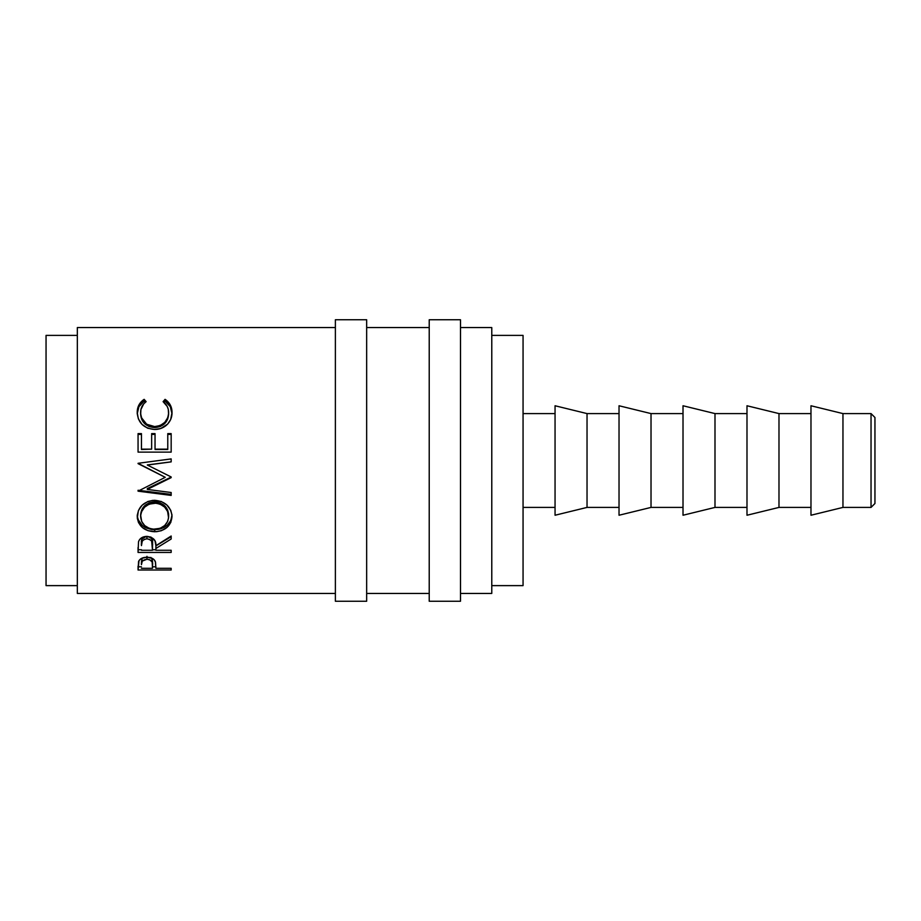 <?xml version="1.0" encoding="UTF-8"?>
<svg xmlns="http://www.w3.org/2000/svg" width="921" height="921" viewBox="0 0 921 921"><rect width="100%" height="100%" fill="white"/><g stroke="black" fill="none" stroke-linecap="round" stroke-linejoin="round"><path stroke-width="1.38" d="M871.036 507.413L874.95 503.511L874.95 417.489L871.036 413.587L871.036 507.413L871.036 413.587L842.957 413.587L842.957 507.413L871.036 507.413L842.957 507.413L842.957 413.587L810.975 405.758L810.975 515.242L842.957 507.413L810.975 515.242L810.975 405.758L842.957 413.587L871.036 413.587L874.95 417.489L874.95 503.511L871.036 507.413M335.382 601.252L366.662 601.252L366.662 319.748L335.382 319.748L335.382 601.252L335.382 319.748L366.662 319.748L366.662 601.252L335.382 601.252M429.221 601.252L460.5 601.252L460.5 319.748L429.221 319.748L429.221 601.252L429.221 319.748L460.5 319.748L460.5 601.252L429.221 601.252M778.982 507.413L810.975 507.413L778.982 507.413L778.982 413.587L778.982 507.413L746.989 515.242L778.982 507.413M810.975 413.587L778.982 413.587L746.989 405.758L746.989 515.242L746.989 405.758L778.982 413.587L810.975 413.587M714.995 507.413L746.989 507.413L714.995 507.413L714.995 413.587L714.995 507.413L683.014 515.242L714.995 507.413M746.989 413.587L714.995 413.587L683.014 405.758L683.014 515.242L683.014 405.758L714.995 413.587L746.989 413.587M651.02 507.413L683.014 507.413L651.02 507.413L651.02 413.587L651.02 507.413L619.027 515.242L651.02 507.413M683.014 413.587L651.02 413.587L619.027 405.758L619.027 515.242L619.027 405.758L651.02 413.587L683.014 413.587M587.034 507.413L619.027 507.413L587.034 507.413L587.034 413.587L587.034 507.413L555.052 515.242L587.034 507.413M619.027 413.587L587.034 413.587L555.052 405.758L555.052 515.242L555.052 405.758L587.034 413.587L619.027 413.587M523.059 507.413L555.052 507.413L523.059 507.413M555.052 413.587L523.059 413.587L555.052 413.587M491.779 585.618L523.059 585.618L523.059 335.382L491.779 335.382L523.059 335.382L523.059 585.618L491.779 585.618M46.05 585.618L77.329 585.618L46.05 585.618L46.05 335.382L46.05 585.618M77.329 335.382L46.05 335.382L77.329 335.382M460.5 593.435L491.779 593.435L491.779 327.565L460.5 327.565L491.779 327.565L491.779 593.435L460.5 593.435M366.662 593.435L429.221 593.435L366.662 593.435M429.221 327.565L366.662 327.565L429.221 327.565M77.329 593.435L335.382 593.435L77.329 593.435L77.329 327.565L335.382 327.565L77.329 327.565L77.329 593.435M171.168 570.018L138.058 570.018L139.013 560.578L141.604 558.356L146.946 557.228L152.391 558.402L154.279 559.864L155.545 562.317L155.891 568.303L171.168 568.303L171.168 570.018L171.168 568.303L155.891 568.303L155.35 561.637C154.164 558.805 151.355 557.332 146.946 557.228C142.64 557.297 139.854 558.713 138.564 561.465L138.058 570.018L171.168 570.018L171.168 568.303M171.168 552.439L138.058 552.439L138.518 541.744L139.589 539.591L142.697 537.173L146.911 536.367L150.975 537.104L155.004 540.834L155.891 545.692L171.168 536.01L171.168 539.004L155.891 548.479L155.891 550.274L171.168 550.274L171.168 552.439L171.168 550.274L155.891 550.274L155.891 548.479L171.168 539.004L171.168 536.01L155.891 545.692C156.317 540.328 153.323 537.208 146.911 536.367C142.502 536.529 139.693 538.325 138.518 541.744L138.058 552.439L171.168 552.439L171.168 550.274M137.298 518.247L138.415 510.51L142.179 505.145L147.855 501.496L152.874 500.368L161.256 501.473L166.92 505.053L170.753 510.315L171.939 514.897L170.799 522.426L167.046 527.388L161.44 530.68L156.478 531.705L148.085 530.703L142.375 527.56L138.541 522.656L137.298 518.247M171.168 458.9L138.058 463.298L165.227 477.32L138.058 491.169L171.168 495.406L171.168 492.516L147.291 489.431L147.291 488.579L171.168 477.124L147.291 488.579L147.291 489.431L171.168 477.631L171.168 476.963L147.348 465.047L171.168 476.963L171.168 477.631L147.291 489.431L171.168 492.516L171.168 495.406L138.058 491.169L165.227 477.32L138.058 463.298L171.168 458.9L171.168 461.882L147.348 465.047L171.168 461.882L147.348 464.921L171.168 461.847L171.168 458.9L171.168 461.882M171.168 452.119L138.058 452.119L138.058 433.618L141.454 433.618L141.454 449.149L151.643 449.149L151.643 433.618L155.039 433.618L155.039 449.149L167.772 449.149L167.772 433.618L171.168 433.618L171.168 452.119L171.168 433.618L167.772 433.618L167.772 449.149L155.039 449.483L167.772 449.483L155.039 449.483L155.039 433.618L151.643 433.618L151.643 449.149L141.454 449.483L151.643 449.149L141.454 449.483L141.454 433.618L138.058 433.618L138.058 452.119L171.168 452.119L171.168 433.618M142.536 400.508L144.137 399.334L146.128 401.648L143.722 403.835L140.936 409.5L140.671 413.978L141.604 417.869L146.658 424.236L154.647 426.596L160.208 425.548L164.79 422.359L167.714 417.743L168.566 413.805L168.29 409.361L167.219 406.426L163.098 401.648L165.078 399.334L166.666 400.52L170.293 405.033L172.02 412.447L170.673 419.516L167.599 424.144L160.715 428.507L154.417 429.474L147.671 428.219L142.041 424.42L138.369 418.871L137.217 412.493L138.91 405.044L142.536 400.508M140.614 414.07L140.614 412.666C140.556 408.153 142.387 404.48 146.128 401.648L144.137 399.334C139.474 402.558 137.171 406.944 137.217 412.493C137.954 422.727 143.688 428.392 154.417 429.474C158.884 429.531 162.821 428.173 166.229 425.41C170.201 421.853 172.135 417.535 172.02 412.447C172.031 406.932 169.717 402.558 165.078 399.334L163.098 401.648C166.747 404.423 168.589 408.026 168.624 412.47C168.129 420.943 163.478 425.652 154.647 426.596C145.909 425.686 141.224 421.047 140.614 412.666L140.614 414.07C141.224 422.198 145.909 426.699 154.647 427.597L154.647 426.596L154.647 427.597C163.466 426.676 168.117 422.106 168.624 413.886L167.714 418.997L164.79 423.476L160.208 426.573L154.647 427.597L149.133 426.584L144.539 423.568L141.604 419.124L140.614 414.07M163.973 402.373L165.078 401.13L165.078 399.334L165.078 401.13C169.706 404.273 172.02 408.521 172.02 413.863L170.293 406.668L165.078 401.13L163.973 402.373M137.217 413.897C137.183 408.51 139.497 404.261 144.137 401.13L144.137 399.334L144.137 401.13L145.23 402.362L144.137 401.13L138.91 406.679L137.217 413.897M168.543 412.366L168.624 413.886M138.058 452.119L138.058 434.413L141.454 434.413L138.058 434.413L138.058 433.618M141.454 433.618L141.454 449.149M151.643 434.413L155.039 434.413L151.643 434.413M167.772 449.149L167.772 433.618M167.772 434.413L171.168 434.413L167.772 434.413M171.168 476.963L171.168 477.631M159.114 460.5L171.168 458.946L159.114 460.5M165.227 477.32L138.058 463.631L165.227 477.32M138.058 491.169L138.058 490.271L171.168 494.381L138.058 490.271M171.168 492.516L171.168 495.406M172.02 516.462C171.007 506.654 165.204 501.266 154.601 500.299C143.86 501.312 138.058 506.78 137.217 516.704C138.277 526.11 144.125 531.141 154.763 531.762C165.389 531.003 171.133 525.903 172.02 516.462M137.943 519.398L142.375 525.592L145.046 527.353L151.366 529.414L158.159 529.414L161.428 528.619L167.035 525.431L170.788 520.63L172.02 514.816C171.11 524.003 165.354 528.953 154.763 529.667L154.763 531.762L154.763 529.667C144.125 529.045 138.277 524.176 137.217 515.046L137.54 518.016M168.566 513.688L168.624 516.566C167.956 524.325 163.328 528.539 154.751 529.241C146.105 528.608 141.385 524.383 140.614 516.566C141.293 508.53 145.955 504.04 154.59 503.119C163.305 503.994 167.979 508.484 168.624 516.566L168.624 514.92C167.967 507.057 163.293 502.705 154.59 501.864L160.081 502.843L164.675 505.744L167.622 510.038L168.566 513.688M153.139 501.933L154.59 501.864L154.59 503.119L154.59 501.864C145.967 502.762 141.304 507.114 140.614 514.92L141.65 510.061L144.585 505.79L149.144 502.854L153.139 501.933M140.614 514.92L140.614 516.566L140.614 514.92M171.168 536.01L171.168 539.004M171.168 536.701L155.891 545.888L155.891 548.479L155.891 545.888L171.168 536.701M155.891 549.745L152.495 549.745L155.891 549.745M138.058 552.439L138.058 549.745L141.454 549.745L138.058 549.745L138.058 547.546M146.186 536.517L149.72 537.104L151.666 538.797L152.541 543.194C153.128 539.51 151.251 537.265 146.911 536.483L146.911 538.785C151.274 539.648 153.151 541.951 152.541 545.716L152.495 550.274L141.454 550.274L152.495 550.274L151.666 541.168L149.72 539.43L146.911 538.785L146.911 536.483C142.663 537.277 140.844 539.487 141.454 543.102L142.26 538.773L146.186 536.517M141.454 543.102L141.454 545.6C140.821 541.882 142.64 539.614 146.911 538.785L144.171 539.43L142.26 541.145L141.454 545.6L141.454 543.102M155.891 566.795L152.529 566.795L155.891 566.795M138.058 570.018L138.058 566.795L141.454 566.795L138.058 566.795L138.058 566.208M142.294 558.126L141.454 561.58L142.294 558.126M150.86 557.424L152.184 559.059L152.564 561.741L151.528 558.011M146.957 556.33L146.957 559.243C151.309 559.899 153.185 561.752 152.564 564.803L152.495 568.303L141.454 568.303L152.495 568.303L152.184 562.052L149.743 559.749L146.957 559.243L146.957 556.33M141.454 561.58L141.454 564.654C140.867 561.672 142.709 559.864 146.957 559.243L142.294 561.085L141.454 564.654L141.454 561.58M153.358 529.195L160.162 528.32L164.663 525.546L167.645 521.459L168.566 517.832L167.622 511.535L164.675 507.114L160.081 504.132L155.994 503.177L149.144 504.132L144.585 507.16L141.65 511.558L140.671 515.3L141.673 521.482L144.689 525.603L149.294 528.343L153.358 529.195M152.541 545.704L152.541 543.194M152.564 564.792L152.564 561.729"/></g></svg>
